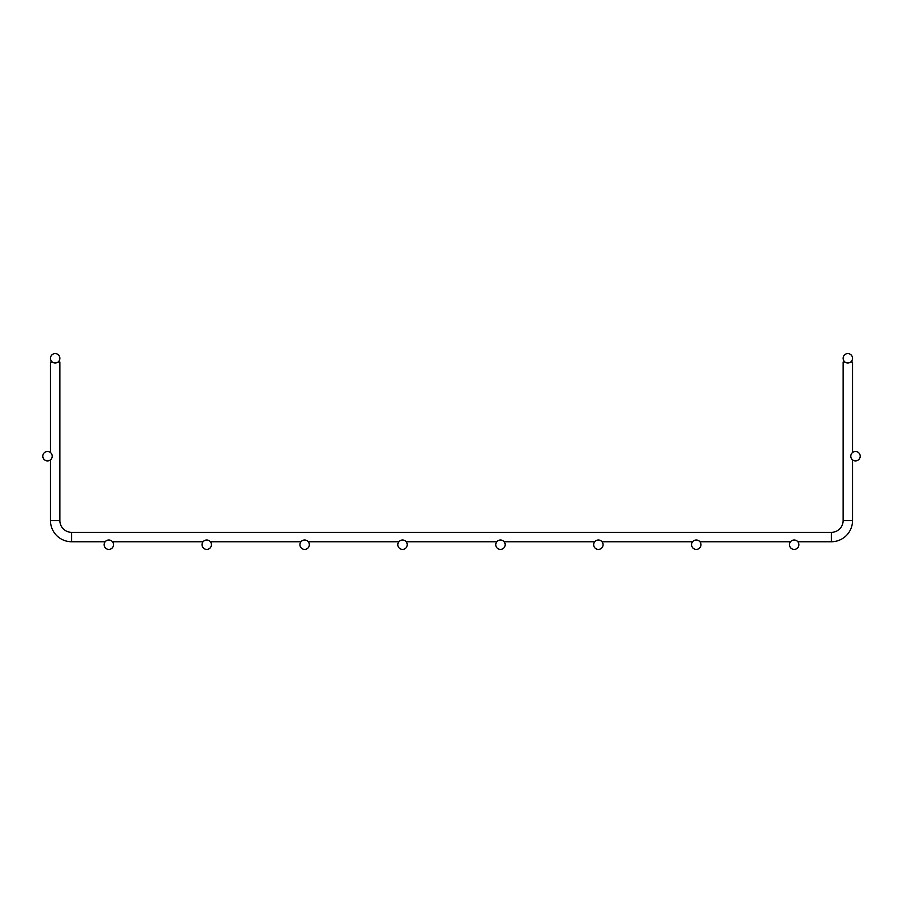 <?xml version="1.0" encoding="UTF-8"?>
<svg xmlns="http://www.w3.org/2000/svg" width="903" height="903" viewBox="0 0 903 903"><rect width="100%" height="100%" fill="white"/><g stroke="black" fill="none" stroke-linecap="round" stroke-linejoin="round"><path stroke-width="1.35" d="M50.466 362.047L50.466 452.561L50.466 362.047L52.351 362.047M57.984 362.047L59.869 362.047L59.869 520.591L50.466 520.591A21.153 21.153 0 0 0 71.619 541.744L105.177 541.744M797.823 541.744L831.381 541.744A21.153 21.153 0 0 0 852.534 520.591L843.131 520.591A11.75 11.75 0 0 1 831.381 532.341A11.75 11.75 0 0 0 843.131 520.591L843.131 362.047L845.016 362.047M850.649 362.047L852.534 362.047L852.534 452.561L852.534 362.047M50.466 459.841L50.466 520.591L50.466 459.841M831.381 541.744L831.381 532.341L71.619 532.341A11.75 11.75 0 0 1 59.869 520.591M112.469 541.744L203.085 541.744M210.376 541.744L300.992 541.744M308.284 541.744L398.9 541.744M406.192 541.744L496.808 541.744M504.1 541.744L594.716 541.744M602.008 541.744L692.624 541.744M699.915 541.744L790.531 541.744M852.534 520.591L852.534 459.841L852.534 520.591M59.869 358.288A4.696 4.696 0 0 0 52.814 354.224A4.696 4.696 0 0 0 52.814 362.363A4.696 4.696 0 0 0 59.869 358.288M113.518 544.712A4.696 4.696 0 0 0 106.475 540.637A4.696 4.696 0 0 0 106.475 548.776A4.696 4.696 0 0 0 113.518 544.712M843.131 358.288A4.696 4.696 0 0 1 850.186 354.224A4.696 4.696 0 0 1 850.186 362.363A4.696 4.696 0 0 1 843.131 358.288M52.205 456.196A4.696 4.696 0 0 0 45.15 452.132A4.696 4.696 0 0 0 45.15 460.27A4.696 4.696 0 0 0 52.205 456.196M850.795 456.196A4.696 4.696 0 0 1 857.85 452.132A4.696 4.696 0 0 1 857.85 460.27A4.696 4.696 0 0 1 850.795 456.196M211.426 544.712A4.696 4.696 0 0 0 204.383 540.637A4.696 4.696 0 0 0 204.383 548.776A4.696 4.696 0 0 0 211.426 544.712M309.334 544.712A4.696 4.696 0 0 0 302.291 540.637A4.696 4.696 0 0 0 302.291 548.776A4.696 4.696 0 0 0 309.334 544.712M407.242 544.712A4.696 4.696 0 0 0 400.198 540.637A4.696 4.696 0 0 0 400.198 548.776A4.696 4.696 0 0 0 407.242 544.712M505.149 544.712A4.696 4.696 0 0 0 498.106 540.637A4.696 4.696 0 0 0 498.106 548.776A4.696 4.696 0 0 0 505.149 544.712M603.057 544.712A4.696 4.696 0 0 0 596.014 540.637A4.696 4.696 0 0 0 596.014 548.776A4.696 4.696 0 0 0 603.057 544.712M700.965 544.712A4.696 4.696 0 0 0 693.922 540.637A4.696 4.696 0 0 0 693.922 548.776A4.696 4.696 0 0 0 700.965 544.712M798.873 544.712A4.696 4.696 0 0 0 791.829 540.637A4.696 4.696 0 0 0 791.829 548.776A4.696 4.696 0 0 0 798.873 544.712M71.619 532.341L71.619 541.744"/></g></svg>
